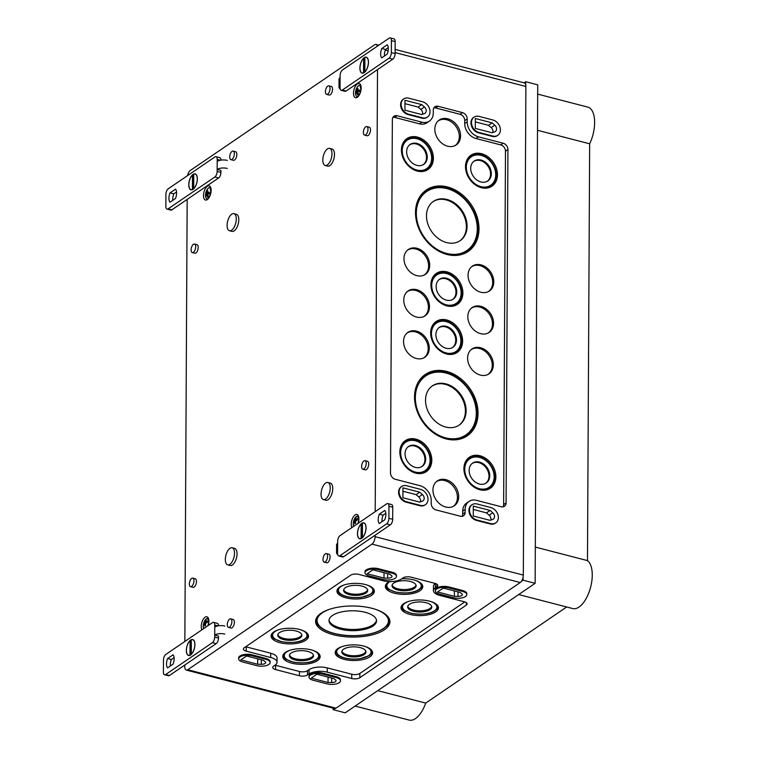<?xml version="1.0" encoding="UTF-8"?>
<svg xmlns="http://www.w3.org/2000/svg" width="758" height="758" viewBox="0 0 758 758"><rect width="100%" height="100%" fill="white"/><g stroke="black" fill="none" stroke-linecap="round" stroke-linejoin="round"><path stroke-width="1.14" d="M357.947 92.618L356.052 92.125A11.342 8.802 55.7 0 0 356.175 93.537A11.626 4.861 0.3 0 1 357.065 92.59A11.749 9.124 55.7 0 0 357.605 94.921A10.982 4.595 0.3 0 1 358.401 94.38A11.749 9.124 -124.3 0 1 357.861 92.059A11.626 4.861 0.3 0 1 359.463 91.292A11.342 8.802 -124.3 0 1 359.349 89.88A11.768 4.918 -179.7 0 0 357.748 90.647A11.749 9.124 -124.3 0 1 357.748 90.429A11.749 9.124 -124.3 0 1 357.918 88.506A11.578 4.842 -179.7 0 0 357.122 89.037A11.749 9.124 55.7 0 0 356.961 91.187A11.768 4.918 -179.7 0 0 356.052 92.125M358.667 91.633L356.961 91.187M357.984 92.827L357.065 92.59M360.088 85.266A5.884 2.776 -75.5 0 0 356.753 88.165A11.768 11.768 0 0 0 355.635 92.504A5.884 2.776 -75.5 0 0 357.132 96.654A5.884 2.776 -75.5 0 1 355.9 90.259A5.884 2.776 -75.5 0 1 360.059 85.256L360.855 89.633C359.832 93.85 358.79 96.114 357.719 96.418L357.113 96.654M355.625 523.181A11.749 9.124 -124.3 0 1 355.493 521.229A11.749 9.124 -124.3 0 1 355.493 520.964A11.768 4.918 0.3 0 1 357.094 520.196A11.342 8.802 -124.3 0 1 357.236 518.851A11.616 4.861 -179.7 0 0 355.635 519.618A11.749 9.124 -124.3 0 1 356.213 517.581A10.953 4.576 -179.7 0 0 355.426 518.121A11.749 9.124 55.7 0 0 354.839 520.159A11.616 4.861 -179.7 0 0 353.948 521.097A11.342 8.802 55.7 0 0 353.806 522.442A11.768 4.918 0.3 0 1 354.706 521.495A11.749 9.124 55.7 0 0 354.839 523.721A11.597 4.851 0.3 0 1 355.625 523.181M353.645 526.355A5.884 2.776 -75.5 0 1 354.157 519.656A5.884 2.776 -75.5 0 1 357.804 516.207A5.884 2.776 -75.5 0 0 354.498 519.126A11.768 11.768 0 0 0 353.38 523.456A5.884 2.776 -75.5 0 0 353.711 526.317M209.445 193.593A11.342 8.802 -124.3 0 1 209.331 192.181A11.768 4.918 -179.7 0 0 207.73 192.949A11.749 9.124 -124.3 0 1 207.73 192.731A11.749 9.124 -124.3 0 1 207.9 190.808A11.578 4.842 -179.7 0 0 207.105 191.338A11.749 9.124 55.7 0 0 206.943 193.489A11.768 4.918 -179.7 0 0 206.034 194.427A11.342 8.802 55.7 0 0 206.148 195.839A11.626 4.861 0.3 0 1 207.048 194.891A11.749 9.124 55.7 0 0 207.588 197.222A10.982 4.595 0.3 0 1 208.384 196.682A11.749 9.124 -124.3 0 1 207.844 194.351A11.626 4.861 0.3 0 1 209.445 193.593M210.042 187.558L210.838 191.935C209.814 196.151 208.772 198.416 207.701 198.719L207.095 198.956A5.884 2.776 -75.5 0 1 205.882 192.56A5.884 2.776 -75.5 0 1 210.042 187.558A5.884 2.776 -75.5 0 0 206.735 190.466A11.768 11.768 0 0 0 205.617 194.806A5.884 2.776 -75.5 0 0 207.114 198.956M205.608 625.483A11.749 9.124 -124.3 0 1 205.475 623.531A11.749 9.124 -124.3 0 1 205.475 623.265A11.768 4.918 0.3 0 1 207.076 622.498A11.342 8.802 -124.3 0 1 207.218 621.153A11.616 4.861 -179.7 0 0 205.617 621.92A11.749 9.124 -124.3 0 1 206.195 619.883A10.953 4.576 -179.7 0 0 205.409 620.414A11.749 9.124 55.7 0 0 204.821 622.451A11.616 4.861 -179.7 0 0 203.93 623.398A11.342 8.802 55.7 0 0 203.788 624.744A11.768 4.918 0.3 0 1 204.688 623.796A11.749 9.124 55.7 0 0 204.821 626.023A11.597 4.851 0.3 0 1 205.608 625.483M207.815 618.519A5.884 2.776 -75.5 0 0 204.48 621.418A11.768 11.768 0 0 0 203.362 625.757A5.884 2.776 -75.5 0 0 203.694 628.619M327.428 148.909A8.831 4.16 104.5 0 1 329.607 148.379A8.831 4.16 104.5 0 1 331.417 157.967A8.831 4.16 104.5 0 1 325.173 165.471A8.831 4.16 104.5 0 1 322.946 158.005A8.831 4.16 104.5 0 1 327.428 148.909M329.607 148.379L332.118 149.032A8.831 4.16 104.5 0 1 333.927 158.621A8.831 4.16 104.5 0 1 327.683 166.125L325.173 165.471M231.721 214.173A8.831 4.16 104.5 0 1 233.9 213.652A8.831 4.16 104.5 0 1 235.71 223.24A8.831 4.16 104.5 0 1 229.466 230.735A8.831 4.16 104.5 0 1 227.239 223.269A8.831 4.16 104.5 0 1 231.721 214.173M233.9 213.652L236.411 214.296A8.831 4.16 104.5 0 1 238.22 223.885A8.831 4.16 104.5 0 1 231.976 231.389L229.466 230.735M325.684 483.026A8.831 4.16 104.5 0 1 327.854 482.495A8.831 4.16 104.5 0 1 329.664 492.084A8.831 4.16 104.5 0 1 323.429 499.588A8.831 4.16 104.5 0 1 321.193 492.122A8.831 4.16 104.5 0 1 325.684 483.026M327.854 482.495L330.365 483.149A8.831 4.16 104.5 0 1 332.175 492.738A8.831 4.16 104.5 0 1 325.94 500.242L323.429 499.588M229.977 548.29A8.831 4.16 104.5 0 1 232.147 547.759A8.831 4.16 104.5 0 1 233.957 557.348A8.831 4.16 104.5 0 1 227.713 564.852A8.831 4.16 104.5 0 1 225.486 557.386A8.831 4.16 104.5 0 1 229.977 548.29M232.147 547.759L234.658 548.413A8.831 4.16 104.5 0 1 236.468 558.002A8.831 4.16 104.5 0 1 230.233 565.506L227.713 564.852M365.697 126.813A4.415 2.075 104.5 0 1 366.777 126.548A4.415 2.075 104.5 0 1 367.687 131.342A4.415 2.075 104.5 0 1 364.57 135.095A4.415 2.075 104.5 0 1 363.452 131.361A4.415 2.075 104.5 0 1 365.697 126.813M366.777 126.548L369.298 127.202A4.415 2.075 104.5 0 1 370.198 131.996A4.415 2.075 104.5 0 1 367.08 135.748L364.57 135.095M363.944 460.93A4.415 2.075 104.5 0 1 365.034 460.665A4.415 2.075 104.5 0 1 365.934 465.459A4.415 2.075 104.5 0 1 362.817 469.211A4.415 2.075 104.5 0 1 361.699 465.478A4.415 2.075 104.5 0 1 363.944 460.93M365.034 460.665L367.545 461.319A4.415 2.075 104.5 0 1 368.445 466.113A4.415 2.075 104.5 0 1 365.328 469.856L362.817 469.211M193.413 244.294A4.415 2.075 104.5 0 1 194.503 244.029A4.415 2.075 104.5 0 1 195.412 248.823A4.415 2.075 104.5 0 1 192.286 252.575A4.415 2.075 104.5 0 1 191.177 248.842A4.415 2.075 104.5 0 1 193.413 244.294M194.503 244.029L197.014 244.682A4.415 2.075 104.5 0 1 197.923 249.477A4.415 2.075 104.5 0 1 194.806 253.229L192.286 252.575M191.67 578.401A4.415 2.075 104.5 0 1 192.75 578.146A4.415 2.075 104.5 0 1 193.66 582.94A4.415 2.075 104.5 0 1 190.542 586.692A4.415 2.075 104.5 0 1 189.424 582.949A4.415 2.075 104.5 0 1 191.67 578.401M192.75 578.146L195.27 578.79A4.415 2.075 104.5 0 1 196.17 583.584A4.415 2.075 104.5 0 1 193.053 587.336L190.542 586.692M327.759 86.099A4.415 2.075 104.5 0 1 328.849 85.834A4.415 2.075 104.5 0 1 329.749 90.628A4.415 2.075 104.5 0 1 326.632 94.38A4.415 2.075 104.5 0 1 325.514 90.647A4.415 2.075 104.5 0 1 327.759 86.099M328.849 85.834L331.36 86.488A4.415 2.075 104.5 0 1 332.26 91.282A4.415 2.075 104.5 0 1 329.143 95.034L326.632 94.38M232.052 151.363A4.415 2.075 104.5 0 1 233.142 151.098A4.415 2.075 104.5 0 1 234.042 155.892A4.415 2.075 104.5 0 1 230.925 159.644A4.415 2.075 104.5 0 1 229.807 155.911A4.415 2.075 104.5 0 1 232.052 151.363M233.142 151.098L235.653 151.752A4.415 2.075 104.5 0 1 236.553 156.546A4.415 2.075 104.5 0 1 233.436 160.298L230.925 159.644M325.315 553.852A4.415 2.075 104.5 0 1 326.395 553.596A4.415 2.075 104.5 0 1 327.304 558.39A4.415 2.075 104.5 0 1 324.187 562.142A4.415 2.075 104.5 0 1 323.069 558.4A4.415 2.075 104.5 0 1 325.315 553.852M326.395 553.596L328.906 554.24A4.415 2.075 104.5 0 1 329.815 559.034A4.415 2.075 104.5 0 1 326.698 562.787L324.187 562.142M229.598 619.125A4.415 2.075 104.5 0 1 230.688 618.86A4.415 2.075 104.5 0 1 231.597 623.654A4.415 2.075 104.5 0 1 228.471 627.406A4.415 2.075 104.5 0 1 227.362 623.673A4.415 2.075 104.5 0 1 229.598 619.125M230.688 618.86L233.199 619.513A4.415 2.075 104.5 0 1 234.108 624.308A4.415 2.075 104.5 0 1 230.982 628.06L228.471 627.406M371.628 595.324A18.713 7.826 -179.7 0 0 374.357 591.088A18.713 7.826 -179.7 0 0 355.691 583.357A18.713 7.826 -179.7 0 0 336.94 590.889A18.713 7.826 -179.7 0 0 350.357 598.668A18.713 7.826 -179.7 0 0 371.628 595.324M305.787 640.226A18.713 7.826 -179.7 0 0 308.515 635.99A18.713 7.826 -179.7 0 0 289.84 628.259A18.713 7.826 -179.7 0 0 271.099 635.791A18.713 7.826 -179.7 0 0 284.506 643.57A18.713 7.826 -179.7 0 0 305.787 640.226M435.708 611.933A18.713 7.826 -179.7 0 0 438.437 607.698A18.713 7.826 -179.7 0 0 419.771 599.957A18.713 7.826 -179.7 0 0 401.02 607.499A18.713 7.826 -179.7 0 0 414.427 615.269A18.713 7.826 -179.7 0 0 435.708 611.933M369.857 656.835A18.713 7.826 -179.7 0 0 372.585 652.6A18.713 7.826 -179.7 0 0 353.92 644.869A18.713 7.826 -179.7 0 0 335.169 652.401A18.713 7.826 -179.7 0 0 348.585 660.171A18.713 7.826 -179.7 0 0 369.857 656.835M389.47 581.585A18.713 7.826 -179.7 0 0 385.348 586.266A18.713 7.826 -179.7 0 0 398.765 594.035A18.713 7.826 -179.7 0 0 420.036 590.69A18.713 7.826 -179.7 0 0 422.765 586.455A18.713 7.826 -179.7 0 0 401.778 578.771M317.441 660.654A18.713 7.826 -179.7 0 0 320.17 656.419A18.713 7.826 -179.7 0 0 301.495 648.687A18.713 7.826 -179.7 0 0 282.753 656.229A18.713 7.826 -179.7 0 0 296.16 663.999A18.713 7.826 -179.7 0 0 317.441 660.654M384.505 629.756A37.18 15.548 -179.7 0 0 389.925 621.352A37.18 15.548 -179.7 0 0 352.84 605.983A37.18 15.548 -179.7 0 0 315.593 620.963A37.18 15.548 -179.7 0 0 342.237 636.398A37.18 15.548 -179.7 0 0 384.505 629.756M464.777 601.899L359.851 673.445A5.884 2.464 0.3 0 1 351.759 674.232L327.267 667.883L327.238 672.166A13.246 5.533 0.3 0 0 309.037 673.928L307.511 674.971A5.884 2.464 0.3 0 1 299.419 675.757L275.552 669.57A5.884 2.464 0.3 0 1 272.728 667.457A5.884 2.464 0.3 0 1 273.591 666.178L275.116 665.136A5.884 2.464 0.3 0 0 275.571 665.297L275.552 669.57M433.462 586.36A13.246 5.533 0.3 0 1 435.395 583.499L435.376 587.782A13.246 5.533 0.3 0 0 433.443 590.643L433.462 586.36M270.729 653.235L270.701 657.508A13.246 5.533 0.3 0 1 277.049 662.274L277.077 658.001A13.246 5.533 0.3 0 0 270.729 653.235L246.227 646.877A5.884 2.464 0.3 0 1 245.744 646.745M327.267 667.883A13.246 5.533 0.3 0 0 309.065 669.655L307.53 670.697A5.884 2.464 0.3 0 1 299.448 671.484L275.571 665.297M433.443 590.643A13.246 5.533 0.3 0 0 439.792 595.409L464.294 601.757A5.884 2.464 0.3 0 1 467.118 603.88A5.884 2.464 0.3 0 1 466.255 605.149L359.823 677.728A5.884 2.464 0.3 0 1 351.74 678.514L327.238 672.166M270.701 657.508L246.208 651.16A5.884 2.464 0.3 0 1 243.384 649.038A5.884 2.464 0.3 0 1 244.237 647.768L350.67 575.189A5.884 2.464 0.3 0 1 358.761 574.403L383.254 580.751A13.246 5.533 0.3 0 0 401.456 578.989L402.991 577.947A5.884 2.464 0.3 0 1 411.073 577.16L434.95 583.347A5.884 2.464 0.3 0 1 437.764 585.46A5.884 2.464 0.3 0 1 436.911 586.739L435.376 587.782M277.049 662.274A13.246 5.533 0.3 0 1 275.116 665.136M395.136 49.403L524.29 82.887A5.884 2.776 104.5 0 1 525.881 86.488L523.323 575.104A5.884 2.776 104.5 0 1 520.225 582.532L336.002 708.161A5.884 2.776 104.5 0 1 334.562 708.512L186.307 670.081A5.884 2.776 104.5 0 1 184.725 666.471L184.725 665.069M490.777 520.083A4.207 3.269 55.7 0 0 489.166 515.232L486.484 512.882L473.295 509.461M490.085 510.428L492.757 512.778A4.207 3.269 55.7 0 1 493.316 519.097A4.207 3.269 55.7 0 1 492.728 519.391L490.038 520.348L473.257 515.999L473.314 506.079L490.085 510.428L486.484 512.882M492.804 132.508A4.207 3.269 55.7 0 0 491.193 127.657L488.512 125.307L475.323 121.896M492.113 122.853L494.785 125.203A4.207 3.269 55.7 0 1 495.344 131.522A4.207 3.269 55.7 0 1 494.756 131.826L492.065 132.773L475.294 128.424L475.342 118.513L492.113 122.853L488.512 125.307M422.452 114.278A4.207 3.269 55.7 0 0 420.832 109.417L418.16 107.077L404.971 103.657M421.761 104.623L424.433 106.963A4.207 3.269 55.7 0 1 424.992 113.283A4.207 3.269 55.7 0 1 424.395 113.586L421.704 114.534L404.933 110.194L404.98 100.274L421.761 104.623L418.16 107.077M420.415 501.843A4.207 3.269 55.7 0 0 418.804 496.992L416.133 494.652L402.934 491.231M419.724 492.198L422.405 494.538A4.207 3.269 55.7 0 1 422.964 500.858A4.207 3.269 55.7 0 1 422.367 501.161L419.676 502.109L402.905 497.76L402.953 487.849L419.724 492.198L416.133 494.652M493.78 281.891A15.065 11.702 55.7 0 0 485.869 267.167A15.065 11.702 55.7 0 0 471.817 266.56A15.065 11.702 55.7 0 0 471.249 285.141A15.065 11.702 55.7 0 0 488.758 291.404A15.065 11.702 55.7 0 0 493.78 281.891M493.562 323.315A15.065 11.702 55.7 0 0 485.651 308.591A15.065 11.702 55.7 0 0 471.599 307.985A15.065 11.702 55.7 0 0 471.031 326.575A15.065 11.702 55.7 0 0 488.54 332.828A15.065 11.702 55.7 0 0 493.562 323.315M493.344 364.75A15.065 11.702 55.7 0 0 485.442 350.025A15.065 11.702 55.7 0 0 471.381 349.419A15.065 11.702 55.7 0 0 470.813 368.009A15.065 11.702 55.7 0 0 488.323 374.262A15.065 11.702 55.7 0 0 493.344 364.75M497.456 174.842A18.713 14.535 55.7 0 0 487.64 156.555A18.713 14.535 55.7 0 0 470.178 155.797A18.713 14.535 55.7 0 0 469.467 178.888A18.713 14.535 55.7 0 0 491.222 186.657A18.713 14.535 55.7 0 0 497.456 174.842M495.874 476.886A18.713 14.535 55.7 0 0 486.058 458.59A18.713 14.535 55.7 0 0 468.596 457.841A18.713 14.535 55.7 0 0 467.885 480.932A18.713 14.535 55.7 0 0 489.64 488.702A18.713 14.535 55.7 0 0 495.874 476.886M429.701 265.281A15.065 11.702 55.7 0 0 421.799 250.557A15.065 11.702 55.7 0 0 407.747 249.951A15.065 11.702 55.7 0 0 407.169 268.54A15.065 11.702 55.7 0 0 424.688 274.794A15.065 11.702 55.7 0 0 429.701 265.281M429.483 306.706A15.065 11.702 55.7 0 0 421.581 291.982A15.065 11.702 55.7 0 0 407.529 291.375A15.065 11.702 55.7 0 0 406.951 309.965A15.065 11.702 55.7 0 0 424.471 316.219A15.065 11.702 55.7 0 0 429.483 306.706M429.274 348.14A15.065 11.702 55.7 0 0 421.363 333.416A15.065 11.702 55.7 0 0 407.311 332.809A15.065 11.702 55.7 0 0 406.733 351.399A15.065 11.702 55.7 0 0 424.253 357.653A15.065 11.702 55.7 0 0 429.274 348.14M433.386 158.232A18.713 14.535 55.7 0 0 423.561 139.946A18.713 14.535 55.7 0 0 406.108 139.188A18.713 14.535 55.7 0 0 405.397 162.278A18.713 14.535 55.7 0 0 427.152 170.048A18.713 14.535 55.7 0 0 433.386 158.232M431.804 460.277A18.713 14.535 55.7 0 0 421.979 441.98A18.713 14.535 55.7 0 0 404.526 441.232A18.713 14.535 55.7 0 0 403.815 464.322A18.713 14.535 55.7 0 0 425.57 472.092A18.713 14.535 55.7 0 0 431.804 460.277M458.685 496.68A15.065 11.702 55.7 0 0 450.783 481.955A15.065 11.702 55.7 0 0 436.722 481.349A15.065 11.702 55.7 0 0 436.153 499.939A15.065 11.702 55.7 0 0 453.663 506.192A15.065 11.702 55.7 0 0 458.685 496.68M460.58 135.843A15.065 11.702 55.7 0 0 452.668 121.119A15.065 11.702 55.7 0 0 438.617 120.513A15.065 11.702 55.7 0 0 438.039 139.102A15.065 11.702 55.7 0 0 455.558 145.356A15.065 11.702 55.7 0 0 460.58 135.843M462.873 293.014A18.713 14.535 55.7 0 0 453.047 274.728A18.713 14.535 55.7 0 0 435.594 273.97A18.713 14.535 55.7 0 0 434.884 297.06A18.713 14.535 55.7 0 0 456.638 304.83A18.713 14.535 55.7 0 0 462.873 293.014M462.617 341.128A18.713 14.535 55.7 0 0 452.801 322.832A18.713 14.535 55.7 0 0 435.338 322.084A18.713 14.535 55.7 0 0 434.628 345.174A18.713 14.535 55.7 0 0 456.382 352.944A18.713 14.535 55.7 0 0 462.617 341.128M478.999 228.944A37.18 28.88 55.7 0 0 459.481 192.608A37.18 28.88 55.7 0 0 424.802 191.111A37.18 28.88 55.7 0 0 423.39 236.979A37.18 28.88 55.7 0 0 466.606 252.414A37.18 28.88 55.7 0 0 478.999 228.944M478.033 413.375A37.18 28.88 55.7 0 0 458.514 377.039A37.18 28.88 55.7 0 0 423.836 375.542A37.18 28.88 55.7 0 0 422.424 421.41A37.18 28.88 55.7 0 0 465.639 436.845A37.18 28.88 55.7 0 0 478.033 413.375M462.105 516.321A5.59 4.34 55.7 0 0 462.693 514.047L462.712 511.11L465.166 509.442A13.246 10.28 55.7 0 1 469.012 501.426L466.558 503.104A13.246 10.28 55.7 0 0 462.712 511.11M503.047 506.856A5.59 4.34 55.7 0 0 503.634 504.591L505.482 151.23A5.59 4.34 55.7 0 0 500.735 144.911L475.986 138.496L478.44 136.828A13.246 10.28 55.7 0 1 467.193 121.867L467.203 118.93A5.59 4.34 55.7 0 0 462.456 112.61L438.086 106.291A5.59 4.34 55.7 0 0 434.912 106.755A5.59 4.34 55.7 0 0 433.282 110.137L433.273 113.075A13.246 10.28 55.7 0 1 429.426 121.081L426.972 122.758A13.246 10.28 55.7 0 1 419.449 123.838L394.7 117.424A5.59 4.34 55.7 0 0 392.938 117.329M433.87 107.863A5.59 4.34 55.7 0 1 435.632 107.968L460.011 114.278A5.59 4.34 55.7 0 1 464.758 120.598L464.739 123.535A13.246 10.28 55.7 0 0 475.986 138.496M419.449 123.838L421.903 122.171L397.145 115.756A5.59 4.34 55.7 0 0 393.971 116.22A5.59 4.34 55.7 0 0 392.35 119.593L390.493 472.954A5.59 4.34 55.7 0 0 395.25 479.274L419.998 485.689A13.246 10.28 55.7 0 1 431.236 500.65L431.226 503.587A5.59 4.34 55.7 0 0 435.973 509.907L460.343 516.217A5.59 4.34 55.7 0 0 463.526 515.762A5.59 4.34 55.7 0 0 465.147 512.38L465.166 509.442M421.903 122.171A13.246 10.28 55.7 0 0 429.426 121.081M469.012 501.426A13.246 10.28 55.7 0 1 476.536 500.346L501.284 506.761A5.59 4.34 55.7 0 0 504.458 506.297A5.59 4.34 55.7 0 0 506.088 502.914L507.936 149.553A5.59 4.34 55.7 0 0 503.189 143.243L478.44 136.828M478.99 132.451L492.814 136.033A8.831 6.86 55.7 0 0 497.826 135.303A8.831 6.86 55.7 0 0 499.92 126.993A8.831 6.86 55.7 0 0 492.899 119.991L479.075 116.41A8.831 6.86 55.7 0 0 474.063 117.139A8.831 6.86 55.7 0 0 471.969 125.449A8.831 6.86 55.7 0 0 478.99 132.451L478.459 132.821L492.274 136.402A8.831 6.86 -124.3 0 0 497.295 135.673L497.826 135.303M408.638 114.212L422.452 117.793A8.831 6.86 55.7 0 0 427.474 117.073A8.831 6.86 55.7 0 0 429.559 108.754A8.831 6.86 55.7 0 0 422.538 101.762L408.723 98.18A8.831 6.86 55.7 0 0 403.701 98.9A8.831 6.86 55.7 0 0 401.617 107.219A8.831 6.86 55.7 0 0 408.638 114.212L408.098 114.581L421.922 118.163A8.831 6.86 -124.3 0 0 426.934 117.433L427.474 117.073M476.962 520.026L490.786 523.607A8.831 6.86 55.7 0 0 495.798 522.878A8.831 6.86 55.7 0 0 497.883 514.568A8.831 6.86 55.7 0 0 490.871 507.566L477.047 503.985A8.831 6.86 55.7 0 0 472.035 504.714A8.831 6.86 55.7 0 0 469.941 513.024A8.831 6.86 55.7 0 0 476.962 520.026L476.431 520.386L490.246 523.967A8.831 6.86 -124.3 0 0 495.268 523.247L495.798 522.878M406.61 501.787L420.425 505.368A8.831 6.86 55.7 0 0 425.446 504.648A8.831 6.86 55.7 0 0 427.531 496.329A8.831 6.86 55.7 0 0 420.51 489.336L406.686 485.745A8.831 6.86 55.7 0 0 401.674 486.475A8.831 6.86 55.7 0 0 399.589 494.794A8.831 6.86 55.7 0 0 406.61 501.787L406.07 502.156L419.894 505.738A8.831 6.86 -124.3 0 0 424.906 505.008L425.446 504.648M460.106 592.424L443.269 588.056L437.527 591.979L454.364 596.338L458.003 596.394A4.264 1.781 0.3 0 0 462.371 594.632A4.264 1.781 0.3 0 0 461.849 593.77L460.106 592.424M454.393 590.946L454.364 596.338M389.745 574.185L372.908 569.827L367.166 573.74L384.003 578.098L387.651 578.155A4.264 1.781 0.3 0 0 392.019 576.393A4.264 1.781 0.3 0 0 391.498 575.53L389.745 574.185M384.031 572.707L384.003 578.098M263.414 660.341L246.577 655.973L240.836 659.886L257.673 664.254L261.311 664.302A4.264 1.781 0.3 0 0 265.679 662.549A4.264 1.781 0.3 0 0 265.158 661.687L263.414 660.341M257.701 658.854L257.673 664.254M333.766 678.571L316.929 674.213L311.187 678.126L328.024 682.494L331.672 682.541A4.264 1.781 0.3 0 0 336.04 680.779A4.264 1.781 0.3 0 0 335.519 679.917L333.766 678.571M328.053 677.093L328.024 682.494M448.764 587.857L462.579 591.439A8.831 3.695 0.3 0 1 466.814 594.623A8.831 3.695 0.3 0 1 462.304 597.816A8.831 3.695 0.3 0 1 453.388 597.711L439.574 594.13A8.831 3.695 0.3 0 1 435.338 590.946A8.831 3.695 0.3 0 1 439.848 587.753A8.831 3.695 0.3 0 1 448.764 587.857L448.764 586.929A8.831 3.695 0.3 0 0 439.858 586.815A8.831 3.695 0.3 0 0 435.348 590.008L435.338 590.946M448.764 586.929L462.588 590.51A8.831 3.695 0.3 0 1 466.824 593.685L466.814 594.623M378.403 569.628L392.227 573.209A8.831 3.695 0.3 0 1 396.462 576.383A8.831 3.695 0.3 0 1 391.943 579.576A8.831 3.695 0.3 0 1 383.036 579.472L369.212 575.89A8.831 3.695 0.3 0 1 364.986 572.716A8.831 3.695 0.3 0 1 369.497 569.514A8.831 3.695 0.3 0 1 378.403 569.628L378.413 568.69A8.831 3.695 0.3 0 0 369.497 568.585A8.831 3.695 0.3 0 0 364.986 571.778L364.986 572.716M378.413 568.69L392.227 572.271A8.831 3.695 0.3 0 1 396.462 575.455L396.462 576.383M252.063 655.774L265.887 659.356A8.831 3.695 0.3 0 1 270.123 662.539A8.831 3.695 0.3 0 1 265.613 665.732A8.831 3.695 0.3 0 1 256.697 665.628L242.882 662.037A8.831 3.695 0.3 0 1 238.647 658.863A8.831 3.695 0.3 0 1 243.157 655.67A8.831 3.695 0.3 0 1 252.063 655.774L252.073 654.836A8.831 3.695 0.3 0 0 243.166 654.732A8.831 3.695 0.3 0 0 238.647 657.925L238.647 658.863M252.073 654.836L265.897 658.427A8.831 3.695 0.3 0 1 270.123 661.601L270.123 662.539M322.425 674.014L336.249 677.595A8.831 3.695 0.3 0 1 340.475 680.769A8.831 3.695 0.3 0 1 335.965 683.962A8.831 3.695 0.3 0 1 327.058 683.858L313.234 680.277A8.831 3.695 0.3 0 1 308.999 677.102A8.831 3.695 0.3 0 1 313.518 673.909A8.831 3.695 0.3 0 1 322.425 674.014L322.434 673.076A8.831 3.695 0.3 0 0 313.518 672.971A8.831 3.695 0.3 0 0 309.008 676.164L308.999 677.102M322.434 673.076L336.249 676.657A8.831 3.695 0.3 0 1 340.484 679.841L340.475 680.769M375.077 535.271L375.068 536.673A5.884 2.776 104.5 0 1 371.979 544.111L187.757 669.731A5.884 2.776 104.5 0 1 186.307 670.081M377.512 69.613L375.201 511.659M187.529 175.638A5.884 2.776 104.5 0 1 190.372 170.427L374.594 44.807A5.884 2.776 104.5 0 1 376.044 44.457A5.884 2.776 104.5 0 1 377.399 46.162M184.848 641.467L187.169 199.411M406.07 502.156A8.831 6.86 -124.3 0 1 399.049 495.154A8.831 6.86 -124.3 0 1 401.143 486.844A8.831 6.86 -124.3 0 1 401.408 486.664M476.431 520.386A8.831 6.86 -124.3 0 1 469.41 513.393A8.831 6.86 -124.3 0 1 471.495 505.074A8.831 6.86 -124.3 0 1 471.77 504.904M408.098 114.581A8.831 6.86 -124.3 0 1 401.077 107.579A8.831 6.86 -124.3 0 1 403.171 99.27A8.831 6.86 -124.3 0 1 403.446 99.09M478.459 132.821A8.831 6.86 -124.3 0 1 471.438 125.819A8.831 6.86 -124.3 0 1 473.523 117.499A8.831 6.86 -124.3 0 1 473.797 117.329M205.475 624.005L204.688 623.796M205.475 623.806L203.93 623.398M206.29 622.839L204.821 622.451M205.939 620.556L205.409 620.414M207.086 622.299L205.617 621.92M207.967 195.128L207.048 194.891M207.929 194.92L206.034 194.427M208.649 193.925L206.943 193.489M207.796 191.518L207.105 191.338M209.416 193.385L207.73 192.949M355.493 521.703L354.706 521.495M355.493 521.504L353.948 521.097M356.307 520.538L354.839 520.159M355.957 518.254L355.426 518.121M357.103 519.997L355.635 519.618M359.434 91.083L357.748 90.647M357.814 89.217L357.122 89.037M458.865 425.314A23.763 18.457 55.7 0 0 465.421 411.187A23.763 18.457 55.7 0 0 445.249 384.344A23.763 18.457 55.7 0 0 432.098 386.068M466.113 410.713A23.763 18.457 55.7 0 0 454.241 387.925A23.763 18.457 55.7 0 0 432.439 385.822A23.763 18.457 55.7 0 0 430.572 415.858A23.763 18.457 55.7 0 0 459.206 425.086A23.763 18.457 55.7 0 0 466.113 410.713M458.419 439.469A36.706 28.51 55.7 0 0 465.971 436.153C472.973 431.113 476.574 423.637 476.782 413.726C478.26 386.495 443.553 360.77 424.603 375.494A36.706 28.51 55.7 0 0 418.757 381.312M465.118 437.139A37.076 28.804 55.7 0 0 476.953 414.029A37.076 28.804 55.7 0 0 457.794 378.005A37.076 28.804 55.7 0 0 423.371 375.93M459.831 240.883A23.763 18.457 55.7 0 0 466.388 226.756A23.763 18.457 55.7 0 0 446.216 199.913A23.763 18.457 55.7 0 0 433.064 201.637M467.08 226.282A23.763 18.457 55.7 0 0 455.207 203.495A23.763 18.457 55.7 0 0 433.405 201.391A23.763 18.457 55.7 0 0 431.539 231.427A23.763 18.457 55.7 0 0 460.172 240.656A23.763 18.457 55.7 0 0 467.08 226.282M459.386 255.039A36.706 28.51 55.7 0 0 466.937 251.722C473.93 246.682 477.54 239.206 477.748 229.295C479.227 202.064 444.52 176.339 425.57 191.063A36.706 28.51 55.7 0 0 419.724 196.881M466.085 252.708A37.076 28.804 55.7 0 0 477.919 229.598A37.076 28.804 55.7 0 0 458.761 193.574A37.076 28.804 55.7 0 0 424.338 191.499M452.09 347.78A11.995 9.314 55.7 0 0 455.738 340.418A11.995 9.314 55.7 0 0 449.646 328.849A11.995 9.314 55.7 0 0 438.579 327.968M456.487 339.963A12.062 9.371 55.7 0 0 450.148 328.176A12.062 9.371 55.7 0 0 438.901 327.693A12.062 9.371 55.7 0 0 438.437 342.578A12.062 9.371 55.7 0 0 452.46 347.581A12.062 9.371 55.7 0 0 456.487 339.963M452.45 354.308A18.249 14.175 55.7 0 0 455.928 352.735C459.452 350.187 461.271 346.434 461.376 341.479C460.267 329.057 453.511 323.979 447.627 321.553C443.051 319.923 438.967 320.264 435.367 322.586A18.249 14.175 55.7 0 0 432.629 325.239M455.852 353.228A18.618 14.459 55.7 0 0 461.537 341.782A18.618 14.459 55.7 0 0 452.071 323.808A18.618 14.459 55.7 0 0 434.884 322.472M452.346 299.666A11.995 9.314 55.7 0 0 455.984 292.313A11.995 9.314 55.7 0 0 449.901 280.735A11.995 9.314 55.7 0 0 438.835 279.854M456.733 291.858A12.062 9.371 55.7 0 0 450.404 280.062A12.062 9.371 55.7 0 0 439.147 279.579A12.062 9.371 55.7 0 0 438.692 294.464A12.062 9.371 55.7 0 0 452.716 299.476A12.062 9.371 55.7 0 0 456.733 291.858M452.706 306.204A18.249 14.175 55.7 0 0 456.174 304.621C459.708 302.072 461.527 298.32 461.622 293.365C460.523 280.943 453.758 275.874 447.883 273.439C443.307 271.809 439.214 272.15 435.613 274.481A18.249 14.175 55.7 0 0 432.884 277.134M456.108 305.114A18.618 14.459 55.7 0 0 461.793 293.668A18.618 14.459 55.7 0 0 452.327 275.694A18.618 14.459 55.7 0 0 435.139 274.368M454.933 145.678A14.952 11.616 55.7 0 0 459.32 136.601A14.952 11.616 55.7 0 0 451.825 122.246A14.952 11.616 55.7 0 0 438.086 120.977M453.047 506.515A14.952 11.616 55.7 0 0 457.434 497.447A14.952 11.616 55.7 0 0 449.939 483.083A14.952 11.616 55.7 0 0 436.201 481.813M421.277 466.928A11.995 9.314 55.7 0 0 424.916 459.566A11.995 9.314 55.7 0 0 418.833 447.997A11.995 9.314 55.7 0 0 407.766 447.116M425.664 459.111A12.062 9.371 55.7 0 0 419.335 447.324A12.062 9.371 55.7 0 0 408.079 446.841A12.062 9.371 55.7 0 0 407.624 461.726A12.062 9.371 55.7 0 0 421.647 466.729A12.062 9.371 55.7 0 0 425.664 459.111M421.637 473.456A18.249 14.175 55.7 0 0 425.105 471.883C428.64 469.335 430.459 465.583 430.553 460.627C429.445 448.205 422.689 443.127 416.815 440.692C412.238 439.071 408.145 439.413 404.545 441.734A18.249 14.175 55.7 0 0 401.816 444.387M425.039 472.376A18.618 14.459 55.7 0 0 430.724 460.93A18.618 14.459 55.7 0 0 421.259 442.956A18.618 14.459 55.7 0 0 404.061 441.62M422.86 164.893A11.995 9.314 55.7 0 0 426.498 157.531A11.995 9.314 55.7 0 0 420.415 145.953A11.995 9.314 55.7 0 0 409.348 145.072M427.247 157.077A12.062 9.371 55.7 0 0 420.917 145.29A12.062 9.371 55.7 0 0 409.661 144.797A12.062 9.371 55.7 0 0 409.206 159.682A12.062 9.371 55.7 0 0 423.229 164.694A12.062 9.371 55.7 0 0 427.247 157.077M423.22 171.422A18.249 14.175 55.7 0 0 426.688 169.849C430.222 167.291 432.041 163.538 432.136 158.583C431.027 146.161 424.272 141.092 418.397 138.657C413.821 137.027 409.727 137.378 406.127 139.699A18.249 14.175 55.7 0 0 403.398 142.352M426.612 170.332A18.618 14.459 55.7 0 0 432.306 158.896A18.618 14.459 55.7 0 0 422.841 140.912A18.618 14.459 55.7 0 0 405.644 139.586M423.713 357.937A14.971 11.626 55.7 0 0 428.185 348.794A14.971 11.626 55.7 0 0 420.633 334.382A14.971 11.626 55.7 0 0 406.856 333.207M423.93 316.503A14.971 11.626 55.7 0 0 428.403 307.369A14.971 11.626 55.7 0 0 420.851 292.958A14.971 11.626 55.7 0 0 407.074 291.773M424.148 275.069A14.971 11.626 55.7 0 0 428.621 265.935A14.971 11.626 55.7 0 0 421.069 251.523A14.971 11.626 55.7 0 0 407.283 250.348M485.347 483.538A11.995 9.314 55.7 0 0 488.995 476.176A11.995 9.314 55.7 0 0 482.903 464.607A11.995 9.314 55.7 0 0 471.836 463.716M489.744 475.721A12.062 9.371 55.7 0 0 483.405 463.934A12.062 9.371 55.7 0 0 472.158 463.451A12.062 9.371 55.7 0 0 471.694 478.336A12.062 9.371 55.7 0 0 485.717 483.339A12.062 9.371 55.7 0 0 489.744 475.721M485.707 490.066A18.249 14.175 55.7 0 0 489.185 488.493C492.709 485.944 494.529 482.192 494.633 477.237C493.524 464.815 486.769 459.736 480.885 457.301C476.308 455.672 472.225 456.022 468.624 458.344A18.249 14.175 55.7 0 0 465.886 460.997M489.109 488.986A18.618 14.459 55.7 0 0 494.794 477.54A18.618 14.459 55.7 0 0 485.328 459.566A18.618 14.459 55.7 0 0 468.141 458.23M486.93 181.494A11.995 9.314 55.7 0 0 490.578 174.141A11.995 9.314 55.7 0 0 484.485 162.563A11.995 9.314 55.7 0 0 473.418 161.681M491.317 173.686A12.062 9.371 55.7 0 0 484.987 161.89A12.062 9.371 55.7 0 0 473.731 161.407A12.062 9.371 55.7 0 0 473.276 176.292A12.062 9.371 55.7 0 0 487.299 181.304A12.062 9.371 55.7 0 0 491.317 173.686M487.29 188.031A18.249 14.175 55.7 0 0 490.758 186.449C494.292 183.9 496.111 180.148 496.215 175.193C495.107 162.771 488.351 157.702 482.467 155.267C477.891 153.637 473.807 153.988 470.206 156.309A18.249 14.175 55.7 0 0 467.468 158.962M490.691 186.942A18.618 14.459 55.7 0 0 496.376 175.496A18.618 14.459 55.7 0 0 486.911 157.522A18.618 14.459 55.7 0 0 469.723 156.195M487.792 374.537A14.971 11.626 55.7 0 0 492.264 365.403A14.971 11.626 55.7 0 0 484.713 350.992A14.971 11.626 55.7 0 0 470.926 349.817M488.01 333.113A14.971 11.626 55.7 0 0 492.482 323.969A14.971 11.626 55.7 0 0 484.93 309.567A14.971 11.626 55.7 0 0 471.144 308.383M488.228 291.678A14.971 11.626 55.7 0 0 492.7 282.544A14.971 11.626 55.7 0 0 485.148 268.133A14.971 11.626 55.7 0 0 471.362 266.949M329.048 620.006A23.763 9.939 -179.7 0 0 347.022 629.14A23.763 9.939 -179.7 0 0 373.059 624.781A23.763 9.939 -179.7 0 0 376.48 620.252M373.05 625.985A23.763 9.939 -179.7 0 0 376.527 620.849A23.763 9.939 -179.7 0 0 352.811 610.787A23.763 9.939 -179.7 0 0 329 620.603A23.763 9.939 -179.7 0 0 346.311 630.268A23.763 9.939 -179.7 0 0 373.05 625.985M316.124 618.717A36.706 15.349 -179.7 0 0 316.058 619.599C316.427 624.905 320.966 629.093 329.673 632.163C336.372 634.455 343.999 635.649 352.565 635.744C365.934 635.678 376.347 633.271 383.813 628.543C388.143 624.962 390.029 622.11 389.479 619.987A36.706 15.349 -179.7 0 0 389.423 619.106M386.011 626.8A37.076 15.511 -179.7 0 0 389.82 620.48M315.707 620.091A37.076 15.511 -179.7 0 0 319.45 626.459M289.528 654.921A11.995 5.012 -179.7 0 0 298.766 659.384A11.995 5.012 -179.7 0 0 311.709 657.167A11.995 5.012 -179.7 0 0 313.405 655.054M311.765 658.38A12.062 5.05 -179.7 0 0 313.528 655.651A12.062 5.05 -179.7 0 0 301.485 650.667A12.062 5.05 -179.7 0 0 289.404 655.528A12.062 5.05 -179.7 0 0 298.046 660.54A12.062 5.05 -179.7 0 0 311.765 658.38M319.715 654.874A18.249 7.627 -179.7 0 0 319.715 654.865C319.971 656.077 318.985 657.593 316.749 659.441C311.879 662.767 304.072 663.667 293.337 662.141L286.571 659.564C285.074 659.176 283.956 657.546 283.227 654.685A18.249 7.627 -179.7 0 0 283.227 654.685M318.009 658.418A18.618 7.788 -179.7 0 0 320.009 655.556M282.924 655.357A18.618 7.788 -179.7 0 0 284.894 658.247M392.123 584.958A11.995 5.012 -179.7 0 0 397.827 588.805A11.995 5.012 -179.7 0 0 414.313 587.194A11.995 5.012 -179.7 0 0 416.009 585.091M414.361 588.416A12.062 5.05 -179.7 0 0 416.123 585.688A12.062 5.05 -179.7 0 0 404.09 580.704A12.062 5.05 -179.7 0 0 392 585.564A12.062 5.05 -179.7 0 0 400.65 590.567A12.062 5.05 -179.7 0 0 414.361 588.416M422.31 584.911A18.249 7.627 -179.7 0 0 422.31 584.901C422.576 586.114 421.59 587.63 419.345 589.468C414.474 592.803 406.676 593.704 395.941 592.178L389.167 589.601C387.67 589.212 386.561 587.583 385.822 584.712L385.822 584.712M420.605 588.454A18.618 7.788 -179.7 0 0 422.604 585.583M385.519 585.394A18.618 7.788 -179.7 0 0 387.49 588.284M341.934 651.122A11.995 5.022 -179.7 0 0 351.162 655.604A11.995 5.022 -179.7 0 0 364.134 653.387A11.995 5.022 -179.7 0 0 365.83 651.255M364.181 654.561A12.062 5.05 -179.7 0 0 365.943 651.833A12.062 5.05 -179.7 0 0 353.91 646.839A12.062 5.05 -179.7 0 0 341.82 651.7A12.062 5.05 -179.7 0 0 350.471 656.712A12.062 5.05 -179.7 0 0 364.181 654.561M372.131 651.046L372.131 651.046C372.396 652.25 371.411 653.775 369.165 655.613L359.984 658.749C349.324 660.104 341.346 657.584 338.987 655.736C337.49 655.357 336.381 653.728 335.642 650.857A18.249 7.627 -179.7 0 0 335.642 650.857M370.425 654.599A18.618 7.788 -179.7 0 0 372.424 651.728M335.339 651.539A18.618 7.788 -179.7 0 0 337.31 654.419M407.785 606.22A11.995 5.022 -179.7 0 0 417.014 610.702A11.995 5.022 -179.7 0 0 429.985 608.485A11.995 5.022 -179.7 0 0 431.681 606.343M430.032 609.659A12.062 5.05 -179.7 0 0 431.795 606.931A12.062 5.05 -179.7 0 0 419.761 601.937A12.062 5.05 -179.7 0 0 407.671 606.798A12.062 5.05 -179.7 0 0 416.313 611.81A12.062 5.05 -179.7 0 0 430.032 609.659M401.494 605.945A18.249 7.627 -179.7 0 0 401.494 605.955C402.223 608.826 403.341 610.455 404.838 610.834L411.613 613.421C422.339 614.946 430.146 614.046 435.016 610.711C437.252 608.873 438.238 607.347 437.982 606.144A18.249 7.627 -179.7 0 0 437.982 606.135M436.276 609.697A18.618 7.788 -179.7 0 0 438.276 606.826M401.19 606.637A18.618 7.788 -179.7 0 0 403.161 609.517M277.864 634.522A11.995 5.022 -179.7 0 0 287.093 638.994A11.995 5.022 -179.7 0 0 300.054 636.777A11.995 5.022 -179.7 0 0 301.76 634.645M300.111 637.952A12.062 5.05 -179.7 0 0 301.874 635.223A12.062 5.05 -179.7 0 0 289.831 630.239A12.062 5.05 -179.7 0 0 277.75 635.1A12.062 5.05 -179.7 0 0 286.391 640.103A12.062 5.05 -179.7 0 0 300.111 637.952M308.061 634.437L308.061 634.437C308.316 635.649 307.331 637.165 305.095 639.003C300.225 642.339 292.417 643.239 281.682 641.713L274.917 639.136C273.42 638.748 272.302 637.118 271.572 634.247L271.572 634.247M306.355 637.99A18.618 7.788 -179.7 0 0 308.354 635.119M271.269 634.929A18.618 7.788 -179.7 0 0 273.24 637.819M343.715 589.61A11.995 5.022 -179.7 0 0 352.934 594.092A11.995 5.022 -179.7 0 0 365.906 591.875A11.995 5.022 -179.7 0 0 367.611 589.743M365.953 593.05A12.062 5.05 -179.7 0 0 367.715 590.321A12.062 5.05 -179.7 0 0 355.682 585.337A12.062 5.05 -179.7 0 0 343.592 590.198A12.062 5.05 -179.7 0 0 352.243 595.201A12.062 5.05 -179.7 0 0 365.953 593.05M373.902 589.535L373.902 589.535C374.168 590.747 373.182 592.263 370.937 594.101L361.765 597.247C351.096 598.593 343.118 596.072 340.768 594.234C339.262 593.846 338.153 592.216 337.414 589.345A18.249 7.627 -179.7 0 0 337.414 589.345M372.197 593.088A18.618 7.788 -179.7 0 0 374.196 590.217M337.111 590.027A18.618 7.788 -179.7 0 0 339.082 592.917M191.31 654.4L191.272 639.828A8.092 3.809 104.5 0 1 192.655 639.686A8.092 3.809 104.5 0 1 194.759 645.958A8.092 3.809 104.5 0 1 191.196 654.372M190.978 654.694L191.044 641.325L190.05 640.662L189.974 655.206A8.092 3.809 104.5 0 1 188.59 655.348A8.092 3.809 104.5 0 1 186.477 649.075A8.092 3.809 104.5 0 1 190.05 640.662M189.301 655.537A8.092 3.809 104.5 0 1 189.216 655.518L188.59 655.348M192.655 639.686L193.281 639.847A8.092 3.809 104.5 0 1 193.366 639.875M190.58 655.007A8.243 3.885 -75.5 0 0 194.768 646.508A8.243 3.885 -75.5 0 0 192.684 639.544A8.243 3.885 -75.5 0 0 186.866 646.546A8.243 3.885 -75.5 0 0 188.553 655.49A8.243 3.885 -75.5 0 0 190.58 655.007M224.87 626.08A7.353 3.079 -179.7 0 0 214.76 627.065L214.77 625.056L217.963 625.881M164.6 674.772L168.371 675.748A4.415 2.075 -75.5 0 0 169.451 675.492L216.163 643.637A4.415 2.075 -75.5 0 0 218.475 638.065L218.484 636.057L214.722 635.081L214.703 637.09A4.415 2.075 104.5 0 1 212.392 642.661L165.68 674.506A4.415 2.075 104.5 0 1 164.6 674.772A4.415 2.075 104.5 0 1 163.406 672.071L163.472 660.038A4.415 2.075 104.5 0 1 165.784 654.467L212.496 622.612A4.415 2.075 104.5 0 1 213.585 622.346A4.415 2.075 104.5 0 1 214.77 625.056M167.622 658.541L173.089 654.808A7.353 3.468 104.5 0 1 173.042 664.169L167.575 667.893A7.353 3.468 104.5 0 1 167.622 658.541L171.393 659.517A7.353 3.468 -75.5 0 0 170.323 666.026M171.393 659.517L174.113 657.66M218.541 625.786A4.415 2.075 -75.5 0 0 217.347 623.332L213.585 622.346M214.76 627.065L214.722 635.081A7.353 3.079 0.3 0 1 224.832 634.095M193.745 188.742L193.707 174.169A8.092 3.809 104.5 0 1 195.09 174.027A8.092 3.809 104.5 0 1 197.203 180.3A8.092 3.809 104.5 0 1 193.631 188.714M193.413 189.036L193.489 175.667L192.485 175.003L192.409 189.547A8.092 3.809 104.5 0 1 191.025 189.689A8.092 3.809 104.5 0 1 188.922 183.417A8.092 3.809 104.5 0 1 192.485 175.003M191.736 189.87A8.092 3.809 104.5 0 1 191.66 189.851L191.025 189.689M195.09 174.027L195.716 174.188A8.092 3.809 104.5 0 1 195.801 174.207M193.015 189.339A8.243 3.885 -75.5 0 0 197.203 180.849A8.243 3.885 -75.5 0 0 195.128 173.885A8.243 3.885 -75.5 0 0 189.301 180.887A8.243 3.885 -75.5 0 0 190.988 189.832A8.243 3.885 -75.5 0 0 193.015 189.339M227.305 160.421A7.353 3.079 -179.7 0 0 217.195 161.397L217.205 159.398L220.398 160.222M167.035 209.113L170.806 210.089A4.415 2.075 -75.5 0 0 171.895 209.824L218.598 177.978A4.415 2.075 -75.5 0 0 220.919 172.398L220.929 170.398L217.158 169.422L217.148 171.422A4.415 2.075 104.5 0 1 214.827 177.002L168.124 208.848A4.415 2.075 104.5 0 1 167.035 209.113A4.415 2.075 104.5 0 1 165.85 206.403L165.907 194.38A4.415 2.075 104.5 0 1 168.229 188.799L214.931 156.953A4.415 2.075 104.5 0 1 216.021 156.688A4.415 2.075 104.5 0 1 217.205 159.398M170.057 192.883L175.524 189.149A7.353 3.468 104.5 0 1 175.477 198.501L170.01 202.234A7.353 3.468 104.5 0 1 170.057 192.883L173.828 193.858A7.353 3.468 -75.5 0 0 172.758 200.358M173.828 193.858L176.548 192.001M220.976 160.127A4.415 2.075 -75.5 0 0 219.792 157.664L216.021 156.688M217.195 161.397L217.158 169.422A7.353 3.079 0.3 0 1 227.267 168.437M362.116 538L362.182 524.631L361.178 523.967L361.102 538.512A8.092 3.809 104.5 0 1 359.728 538.654A8.092 3.809 104.5 0 1 357.615 532.372A8.092 3.809 104.5 0 1 361.178 523.967M362.438 537.697L362.409 523.124A8.092 3.809 104.5 0 1 363.783 522.982A8.092 3.809 104.5 0 1 365.896 529.264A8.092 3.809 104.5 0 1 362.333 537.668M363.783 522.982L364.418 523.143A8.092 3.809 104.5 0 1 364.494 523.172M360.438 538.834A8.092 3.809 104.5 0 1 360.353 538.815L359.728 538.654M361.793 523.333A8.243 3.885 -75.5 0 0 357.605 531.822A8.243 3.885 -75.5 0 0 359.69 538.796A8.243 3.885 -75.5 0 0 365.517 531.794A8.243 3.885 -75.5 0 0 363.821 522.84A8.243 3.885 -75.5 0 0 361.793 523.333M337.736 554.553A7.353 3.079 0.3 0 1 336.543 552.866A7.353 3.079 0.3 0 1 337.613 551.274L337.604 553.283A4.415 2.075 104.5 0 0 338.798 555.984A4.415 2.075 104.5 0 0 339.878 555.718L386.589 523.873L390.361 524.849L343.649 556.694A4.415 2.075 -75.5 0 1 342.569 556.959L338.798 555.984M336.543 552.866L336.58 544.841A7.353 3.079 -179.7 0 1 337.661 543.259L337.67 541.25A4.415 2.075 104.5 0 1 339.991 535.679L386.694 503.824A4.415 2.075 104.5 0 1 387.783 503.558A4.415 2.075 104.5 0 1 388.968 506.268L388.901 518.292A4.415 2.075 104.5 0 1 386.589 523.873M379.341 514.17L384.808 510.437A7.353 3.468 104.5 0 1 384.751 519.798L379.284 523.522A7.353 3.468 104.5 0 1 379.341 514.17L383.103 515.146L385.822 513.289M383.103 515.146A7.353 3.468 -75.5 0 0 382.032 521.646M388.968 506.268L392.739 507.244A4.415 2.075 -75.5 0 0 391.545 504.534L387.783 503.558M392.739 507.244L392.672 519.277A4.415 2.075 -75.5 0 1 390.361 524.849M364.551 72.332L364.626 58.963L363.622 58.3L363.546 72.844A8.092 3.809 104.5 0 1 362.163 72.986A8.092 3.809 104.5 0 1 360.05 66.713A8.092 3.809 104.5 0 1 363.622 58.3M364.882 72.038L364.844 57.466A8.092 3.809 104.5 0 1 366.228 57.324A8.092 3.809 104.5 0 1 368.331 63.596A8.092 3.809 104.5 0 1 364.769 72.01M366.228 57.324L366.853 57.485A8.092 3.809 104.5 0 1 366.938 57.513M362.874 73.175A8.092 3.809 104.5 0 1 362.788 73.156L362.163 72.986M364.238 57.674A8.243 3.885 -75.5 0 0 360.05 66.164A8.243 3.885 -75.5 0 0 362.125 73.128A8.243 3.885 -75.5 0 0 367.952 66.126A8.243 3.885 -75.5 0 0 366.266 57.182A8.243 3.885 -75.5 0 0 364.238 57.674M340.171 88.894A7.353 3.079 0.3 0 1 338.978 87.198A7.353 3.079 0.3 0 1 340.058 85.616L340.048 87.615A4.415 2.075 104.5 0 0 341.233 90.325A4.415 2.075 104.5 0 0 342.322 90.06L389.025 58.214L392.796 59.19L346.093 91.036A4.415 2.075 -75.5 0 1 345.004 91.301L341.233 90.325M338.978 87.198L339.025 79.183A7.353 3.079 -179.7 0 1 340.096 77.591L340.105 75.592A4.415 2.075 104.5 0 1 342.426 70.011L389.129 38.165A4.415 2.075 104.5 0 1 390.218 37.9A4.415 2.075 104.5 0 1 391.403 40.61L391.346 52.634A4.415 2.075 104.5 0 1 389.025 58.214M381.776 48.503L387.243 44.779A7.353 3.468 104.5 0 1 387.196 54.131L381.729 57.864A7.353 3.468 104.5 0 1 381.776 48.503L385.547 49.488L388.267 47.631M385.547 49.488A7.353 3.468 -75.5 0 0 384.477 55.988M391.403 40.61L395.174 41.586A4.415 2.075 -75.5 0 0 393.989 38.876L390.218 37.9M395.174 41.586L395.117 53.61A4.415 2.075 -75.5 0 1 392.796 59.19M535.319 547.087L587.478 560.607A25.279 11.91 104.5 0 1 589.999 589.354A25.279 11.91 104.5 0 1 572.773 608.57L518.671 594.547M377.74 690.652L425.721 703.092A25.279 11.91 104.5 0 1 409.225 720.1L355.123 706.077M537.498 130.281L589.658 143.802L587.478 560.607M537.687 94.115L587.829 107.115A25.279 11.91 104.5 0 1 589.658 143.802M333.188 708.152L333.179 709.687L334.846 708.55M523.077 577.283L523.067 580.202L521.39 581.339M333.179 709.687L345.241 712.814L535.129 583.328L537.735 84.83L525.673 81.703L525.654 84.621M525.673 81.703L524.043 82.821M566.652 606.987L425.721 703.092M535.129 583.328L523.067 580.202M359.349 89.88L357.748 90.429M357.094 520.196L355.493 521.229M209.331 192.181L207.73 192.731M207.076 622.498L205.475 623.531M357.293 97.308A7.353 3.468 -75.5 0 0 360.666 85.029A7.353 3.468 -75.5 0 0 354.033 89.548A7.353 3.468 -75.5 0 0 357.293 97.308M207.275 199.61A7.353 3.468 -75.5 0 0 210.648 187.33A7.353 3.468 -75.5 0 0 204.016 191.85A7.353 3.468 -75.5 0 0 207.275 199.61M358.193 523.257A7.353 3.468 -75.5 0 0 357.643 514.853A7.353 3.468 -75.5 0 0 352.555 518.32A7.353 3.468 -75.5 0 0 351.911 527.54M208.175 625.558A7.353 3.468 -75.5 0 0 207.626 617.154A7.353 3.468 -75.5 0 0 202.538 620.622A7.353 3.468 -75.5 0 0 201.893 629.841M207.938 625.72L208.583 622.896L207.787 618.509A5.884 2.776 -75.5 0 0 204.139 621.958A5.884 2.776 -75.5 0 0 203.627 628.657M466.265 602.601L466.255 605.149M436.921 584.181L436.911 586.739M246.227 646.877L246.208 651.16M299.448 671.484L299.419 675.757M307.53 670.697L307.511 674.971M309.065 669.655L309.037 673.928M351.759 674.232L351.74 678.514M359.851 673.445L359.823 677.728M492.757 512.778L489.166 515.232M494.785 125.203L491.193 127.657M424.433 106.963L420.832 109.417M422.405 494.538L418.804 496.992M394.7 117.424L397.145 115.756M435.632 107.968L438.086 106.291M460.011 114.278L462.456 112.61M464.758 120.598L467.203 118.93M464.739 123.535L467.193 121.867M500.735 144.911L503.189 143.243M505.482 151.23L507.936 149.553M503.634 504.591L506.088 502.914M462.693 514.047L465.147 512.38M458.031 591.884L458.003 596.394M387.67 573.645L387.651 578.155M261.339 659.801L261.311 664.302M331.691 678.04L331.672 682.541M462.588 590.51L462.579 591.439M392.227 572.271L392.227 573.209M265.897 658.427L265.887 659.356M336.249 676.657L336.249 677.595M523.323 575.104L375.068 536.673M520.225 582.532L371.979 544.111M525.881 86.488L395.117 52.596M388.134 50.786L385.32 50.056M336.002 708.161L187.757 669.731M420.425 505.368L419.894 505.738M490.786 523.607L490.246 523.967M422.452 117.793L421.922 118.163M492.814 136.033L492.274 136.402M476.289 413.356A35.683 27.714 55.7 0 0 430.734 373.438A35.683 27.714 55.7 0 0 430.44 429.578A35.683 27.714 55.7 0 0 476.289 413.356M477.256 228.925A35.683 27.714 55.7 0 0 431.7 189.007A35.683 27.714 55.7 0 0 431.406 245.147A35.683 27.714 55.7 0 0 477.256 228.925M460.883 341.109A17.216 13.369 55.7 0 0 438.901 321.847A17.216 13.369 55.7 0 0 438.759 348.936A17.216 13.369 55.7 0 0 460.883 341.109M461.129 292.995A17.216 13.369 55.7 0 0 439.157 273.742A17.216 13.369 55.7 0 0 439.015 300.822A17.216 13.369 55.7 0 0 461.129 292.995M430.061 460.258A17.216 13.369 55.7 0 0 408.079 440.995A17.216 13.369 55.7 0 0 407.946 468.084A17.216 13.369 55.7 0 0 430.061 460.258M431.643 158.214A17.216 13.369 55.7 0 0 409.661 138.96A17.216 13.369 55.7 0 0 409.519 166.04A17.216 13.369 55.7 0 0 431.643 158.214M494.14 476.867A17.216 13.369 55.7 0 0 472.158 457.605A17.216 13.369 55.7 0 0 472.016 484.694A17.216 13.369 55.7 0 0 494.14 476.867M495.723 174.823A17.216 13.369 55.7 0 0 473.741 155.57A17.216 13.369 55.7 0 0 473.598 182.65A17.216 13.369 55.7 0 0 495.723 174.823M330.156 609.091A35.683 14.923 -179.7 0 0 329.342 631.888A35.683 14.923 -179.7 0 0 383.226 628.628A35.683 14.923 -179.7 0 0 375.485 609.328M290.323 650.175A17.216 7.201 -179.7 0 0 290.276 661.137A17.216 7.201 -179.7 0 0 316.162 659.517A17.216 7.201 -179.7 0 0 312.656 650.288M389.896 581.594A17.216 7.201 -179.7 0 0 394.681 591.742A17.216 7.201 -179.7 0 0 418.757 589.553A17.216 7.201 -179.7 0 0 415.261 580.325M342.749 646.347A17.216 7.201 -179.7 0 0 342.701 657.309A17.216 7.201 -179.7 0 0 368.577 655.698A17.216 7.201 -179.7 0 0 365.081 646.47M408.59 601.445A17.216 7.201 -179.7 0 0 408.543 612.407A17.216 7.201 -179.7 0 0 434.429 610.796A17.216 7.201 -179.7 0 0 430.923 601.568M278.669 629.746A17.216 7.201 -179.7 0 0 278.622 640.709A17.216 7.201 -179.7 0 0 304.508 639.089A17.216 7.201 -179.7 0 0 301.002 629.86M344.52 584.844A17.216 7.201 -179.7 0 0 344.473 595.807A17.216 7.201 -179.7 0 0 370.359 594.187A17.216 7.201 -179.7 0 0 366.853 584.958M212.392 642.661L216.163 643.637M165.68 674.506L169.451 675.492M214.703 637.09L218.475 638.065M214.827 177.002L218.598 177.978M168.124 208.848L171.895 209.824M217.148 171.422L220.919 172.398M337.661 543.259L337.613 551.274M339.878 555.718L343.649 556.694M388.901 518.292L392.672 519.277M340.096 77.591L340.058 85.616M342.322 90.06L346.093 91.036M391.346 52.634L395.117 53.61M357.804 516.207L358.6 520.594L357.956 523.418M376.044 44.457L378.839 45.186M401.143 486.844L401.674 486.475M471.495 505.074L472.035 504.714M403.171 99.27L403.701 98.9M473.523 117.499L474.063 117.139"/></g></svg>
